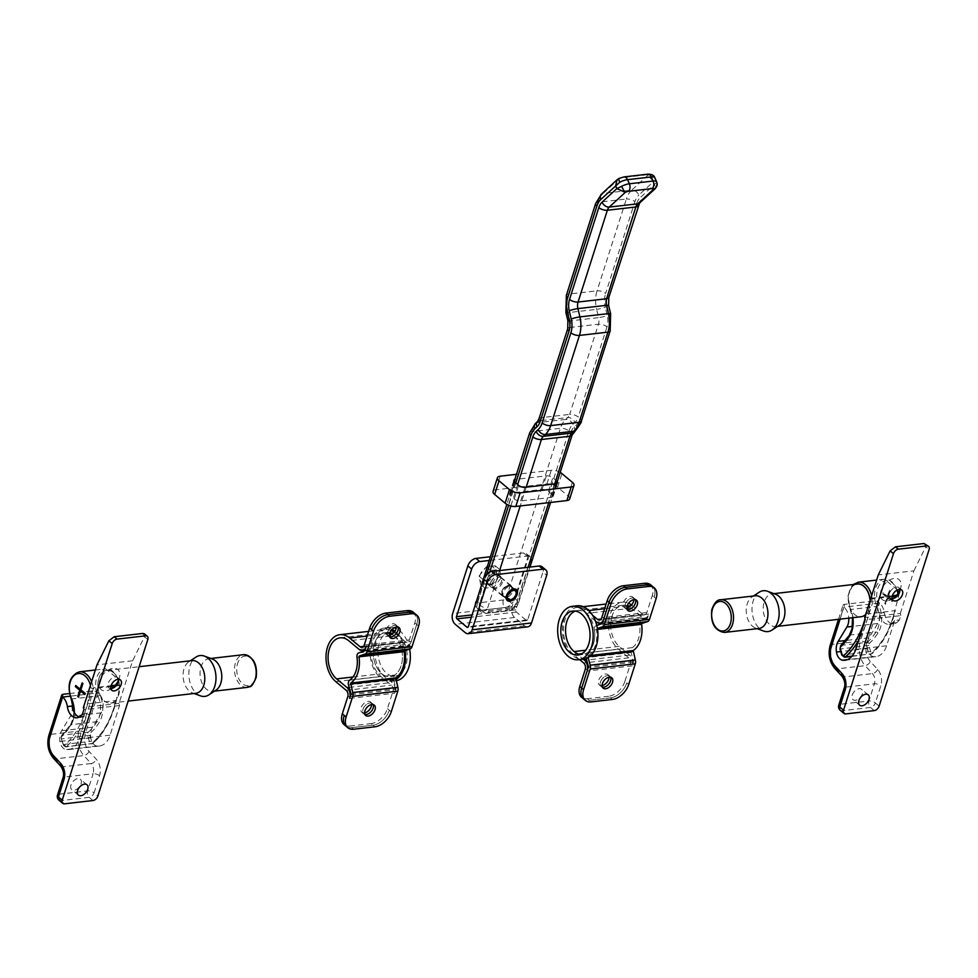 <?xml version="1.0" encoding="UTF-8"?>
<svg xmlns="http://www.w3.org/2000/svg" width="978" height="978" viewBox="0 0 978 978"><rect width="100%" height="100%" fill="white"/><g stroke="black" fill="none" stroke-linecap="round" stroke-linejoin="round"><path stroke-width="0.73" stroke-dasharray="4.89 3.67" d="M511.628 589.624A6.32 3.936 129.9 0 0 511.384 589.722A6.32 3.936 129.9 0 0 506.592 595.223A6.32 3.936 129.9 0 0 506.47 595.614A6.32 3.936 129.9 0 0 506.421 595.859M486.995 579.428A7.115 4.425 -50.1 0 1 491.518 573.707A7.115 4.425 -50.1 0 1 496.897 573.34A7.115 4.425 -50.1 0 1 497.68 578.194A7.115 4.425 -50.1 0 1 493.156 583.903A7.115 4.425 -50.1 0 1 487.777 584.269A7.115 4.425 -50.1 0 1 486.995 579.428M490.797 582.595A7.115 4.425 -50.1 0 1 495.32 576.886A7.115 4.425 -50.1 0 1 500.699 576.519A7.115 4.425 -50.1 0 1 501.482 581.36A7.115 4.425 -50.1 0 1 496.958 587.081A7.115 4.425 -50.1 0 1 491.579 587.448A7.115 4.425 -50.1 0 1 490.797 582.595M512.765 591.348A6.32 3.936 129.9 0 0 512.069 587.044A6.32 3.936 129.9 0 0 507.276 587.362A6.32 3.936 129.9 0 0 503.267 592.448A6.32 3.936 129.9 0 0 503.951 596.751A6.32 3.936 129.9 0 0 508.743 596.421A6.32 3.936 129.9 0 0 512.765 591.348M527.264 556.103L523.474 552.937A7.91 4.927 -50.1 0 1 526.36 553.67A7.91 4.927 -50.1 0 1 527.228 559.061L531.03 562.228A7.91 4.927 129.9 0 0 530.162 556.849A7.91 4.927 129.9 0 0 527.264 556.103L488.939 560.516M523.474 552.937L490.137 556.775M531.03 562.228L515.834 609.869A1.577 1.039 -96.6 0 0 516.347 612.032L526.323 620.358A1.577 1.039 -96.6 0 0 527.704 619.795L542.912 572.142L546.702 575.321M542.044 566.763A7.91 4.927 -50.1 0 1 542.912 572.142M527.655 626.849A7.91 5.183 83.4 0 1 524.575 625.798L514.611 617.473A7.91 5.183 83.4 0 1 512.032 606.702L527.228 559.061M512.215 599.111A6.32 3.936 129.9 0 0 515.858 594.746M492.276 583.548A6.724 4.181 -50.1 0 1 496.543 578.157A6.724 4.181 -50.1 0 1 501.628 577.815A6.724 4.181 -50.1 0 1 502.374 582.387A6.724 4.181 -50.1 0 1 498.095 587.79A6.724 4.181 -50.1 0 1 493.01 588.133A6.724 4.181 -50.1 0 1 492.276 583.548M501.775 591.482A6.724 4.181 -50.1 0 1 506.042 586.091A6.724 4.181 -50.1 0 1 511.127 585.749A6.724 4.181 -50.1 0 1 511.873 590.321A6.724 4.181 -50.1 0 1 507.594 595.724A6.724 4.181 -50.1 0 1 502.521 596.067A6.724 4.181 -50.1 0 1 501.775 591.482M617.069 179.769L619.233 178.681A3.949 1.284 -23.9 0 1 622.46 177.629L646.201 174.891A3.949 1.284 -23.9 0 1 647.729 175.404L653.622 181.505L654.954 178.167A5.538 5.196 -3.3 0 0 647.729 175.404L631.702 190.135A6.32 4.315 -132.6 0 1 638.866 195.05L653.622 181.505L655.333 188.546M528.083 567.301L515.638 606.287L518.144 604.172L517.24 600.516L514.734 605.981A9.487 5.905 -50.1 0 1 507.985 609.905L484.244 612.631L481.384 610.26L505.137 607.521L507.985 609.905A5.538 3.631 83.4 0 0 510.137 610.639L516.421 607.216L514.734 605.981M529.685 432.826A6.32 2.714 -162.3 0 1 531.91 431.579L560.406 428.303A6.32 2.714 -162.3 0 1 568.964 430.931L515.345 598.927L506.139 598.353L511.873 603.597L515.345 598.927L517.24 600.516L570.859 432.52A6.32 2.714 -162.3 0 1 572.142 434.99M535.394 423.498A6.32 4.315 -132.6 0 1 537.252 422.679L565.749 419.403A24.511 16.051 83.4 0 0 560.406 428.303L506.139 598.353A3.949 2.457 -50.1 0 1 503.328 599.979L479.587 602.717A3.949 2.457 -50.1 0 1 477.643 601.629L475.699 602.02M476.005 602.595L477.35 603.304L476.738 607.644A9.487 5.905 129.9 0 0 477.912 609.367A9.487 5.905 129.9 0 0 481.384 610.26A5.538 3.631 -96.6 0 1 479.587 602.717M489.733 572.02L479.244 604.893L487.142 609.563A5.538 4.071 160.1 0 1 479.587 610.027L479.244 604.893L477.35 603.304L486.665 574.11M656.69 181.896A9.487 3.081 -23.9 0 1 656.776 182.263L640.077 197.788A6.32 4.315 -132.6 0 1 639.612 202.996M618.842 178.534A5.538 0.844 -116.9 0 1 619.233 178.681L603.206 193.412L631.702 190.135A24.511 16.051 83.4 0 0 626.36 199.035A6.32 2.714 -162.3 0 1 634.905 201.664A18.191 11.907 83.4 0 1 638.866 195.05M537.411 421.64A6.32 4.315 -132.6 0 1 539.269 420.821L537.252 422.679A24.511 16.051 83.4 0 0 531.91 431.579L477.643 601.629A5.538 4.071 -19.9 0 0 475.76 606.287L475.76 606.287A5.538 4.071 -19.9 0 0 476.738 607.644M499.587 570.577L487.142 609.563A3.949 2.457 129.9 0 0 489.086 610.651L512.827 607.913A3.949 2.457 129.9 0 0 515.638 606.287L516.421 607.216L518.144 604.172L529.978 567.081M569.636 499.024A7.91 3.386 17.7 0 0 568.047 495.932L557.594 487.203A7.91 3.386 17.7 0 0 546.91 483.927L495.846 489.795A7.91 3.386 17.7 0 0 493.071 491.359M560.198 472.411A7.91 3.386 17.7 0 0 551.25 470.308L516.445 474.318M511.164 492.998A4.743 2.029 17.7 0 0 509.501 493.939A4.743 2.029 17.7 0 0 510.455 495.785L514.257 498.963A4.743 2.029 17.7 0 0 520.663 500.932L551.543 497.386A4.743 2.029 17.7 0 0 553.206 496.445A4.743 2.029 17.7 0 0 552.252 494.587L548.45 491.421A4.743 2.029 17.7 0 0 542.044 489.452L511.164 492.998L515.516 479.391A4.743 2.029 17.7 0 0 514.783 479.538M557.24 481.653A4.743 2.029 17.7 0 0 556.592 480.98L552.802 477.802A4.743 2.029 17.7 0 0 546.384 475.834L515.516 479.391M516.042 594.111A5.929 3.692 -50.1 0 1 511.628 599.404M508.694 585.993A5.929 3.692 -50.1 0 1 510.858 586.555A5.929 3.692 -50.1 0 1 511.616 590.223A5.929 3.692 -50.1 0 1 507.007 595.749A5.929 3.692 -50.1 0 1 505.43 596.213A5.929 3.692 -50.1 0 1 503.254 595.651A5.929 3.692 -50.1 0 1 503.254 590.137A5.929 3.692 -50.1 0 1 508.694 585.993M508.56 585.455A6.32 3.936 -50.1 0 1 510.883 586.054A6.32 3.936 -50.1 0 1 511.69 589.966A6.32 3.936 -50.1 0 1 506.775 595.859A6.32 3.936 -50.1 0 1 505.088 596.348A6.32 3.936 -50.1 0 1 502.765 595.761A6.32 3.936 -50.1 0 1 502.765 589.868A6.32 3.936 -50.1 0 1 508.56 585.455M490.601 584.257A6.32 3.936 129.9 0 0 496.396 579.844A6.32 3.936 129.9 0 0 496.396 573.952A6.32 3.936 129.9 0 0 494.073 573.365A6.32 3.936 129.9 0 0 488.279 577.778A6.32 3.936 129.9 0 0 488.279 583.658A6.32 3.936 129.9 0 0 490.601 584.257M489.721 566.274A9.487 5.905 -50.1 0 1 494.232 573.621A9.487 5.905 -50.1 0 1 484.501 582.607A9.487 5.905 -50.1 0 1 479.99 575.26A9.487 5.905 -50.1 0 1 489.721 566.274M480.663 584.489L479.024 576.152L486.298 566.8L495.21 565.773L496.836 574.11L489.562 583.463L480.663 584.489L485.064 588.157L483.425 579.832L490.711 570.48L499.611 569.453L501.237 577.778L493.963 587.142L485.064 588.157M495.21 565.773L499.611 569.453M496.836 574.11L501.237 577.778M489.562 583.463L493.963 587.142M479.024 576.152L483.425 579.832M486.298 566.8L490.711 570.48M602.081 685.554A6.724 4.181 -50.1 0 1 599.343 684.967A6.724 4.181 -50.1 0 1 598.609 680.382A6.724 4.181 -50.1 0 1 602.876 674.991A6.724 4.181 -50.1 0 1 607.961 674.649A6.724 4.181 -50.1 0 1 609.025 677.228M603.145 688.133L601.25 686.544A6.724 4.181 -50.1 0 0 602.387 687.106A6.724 4.181 -50.1 0 1 601.25 686.544A6.724 4.181 -50.1 0 1 600.504 681.972A6.724 4.181 -50.1 0 1 604.783 676.58A6.724 4.181 -50.1 0 1 609.869 676.226A6.724 4.181 -50.1 0 1 610.627 677.253A6.724 4.181 -50.1 0 0 609.869 676.226L607.961 674.649M626.849 607.961A6.724 4.181 -50.1 0 1 624.111 607.375A6.724 4.181 -50.1 0 1 623.377 602.79A6.724 4.181 -50.1 0 1 627.644 597.399A6.724 4.181 -50.1 0 1 632.729 597.057A6.724 4.181 -50.1 0 1 633.793 599.636M627.913 610.541L626.006 608.952A6.724 4.181 -50.1 0 0 627.155 609.514A6.724 4.181 -50.1 0 1 626.006 608.952A6.724 4.181 -50.1 0 1 625.272 604.38A6.724 4.181 -50.1 0 1 629.539 598.988A6.724 4.181 -50.1 0 1 634.624 598.634A6.724 4.181 -50.1 0 1 635.382 599.661A6.724 4.181 -50.1 0 0 634.624 598.634L632.729 597.057M611.996 616.201A22.139 14.499 -96.6 0 0 619.208 646.36L629.661 655.089A7.91 5.183 83.4 0 1 632.24 665.859L633.402 662.228A1.577 1.039 -96.6 0 0 633.414 660.957L631.091 652.473A3.949 2.592 83.4 0 1 631.116 649.306A3.949 2.592 83.4 0 1 632.253 647.656A22.139 14.499 -96.6 0 0 639.575 624.685A3.949 2.592 83.4 0 1 639.746 622.24A3.949 2.592 83.4 0 1 641.336 620.37L646.959 618.524A1.577 1.039 -96.6 0 0 647.595 617.766L648.756 614.135A7.91 5.183 83.4 0 1 644.905 618.023A7.91 5.183 83.4 0 1 641.825 616.971L631.372 608.243A22.139 14.499 -96.6 0 0 622.766 605.309A22.139 14.499 -96.6 0 0 611.996 616.201M628.707 684.466L626.812 682.876A15.819 9.841 -50.1 0 1 610.59 697.852A15.819 9.841 129.9 0 0 626.812 682.876L624.918 681.287L630.345 664.27A4.743 3.105 -96.6 0 0 628.793 657.815L618.341 649.086A25.306 16.565 83.4 0 1 610.101 614.612A25.306 16.565 83.4 0 1 622.399 602.167A25.306 16.565 83.4 0 1 628.61 603.206M631.556 604.979A25.306 16.565 83.4 0 1 632.253 605.529L642.693 614.257A4.743 3.105 -96.6 0 0 644.539 614.881A4.743 3.105 -96.6 0 0 646.849 612.546L652.277 595.529L654.184 597.118A15.819 9.841 129.9 0 0 652.448 586.348A15.819 9.841 -50.1 0 1 654.184 597.118L656.079 598.707M579.624 659.624L573.23 654.282A25.306 16.565 83.4 0 1 564.978 619.808A25.306 16.565 83.4 0 1 577.289 607.362A25.306 16.565 83.4 0 1 587.13 610.712L592.582 615.272M624.918 681.287A15.819 9.841 -50.1 0 1 608.695 696.275L610.59 697.852L589.221 700.321A15.819 9.841 -50.1 0 1 583.426 698.842A15.819 9.841 129.9 0 0 589.221 700.321L587.326 698.732A15.819 9.841 -50.1 0 1 581.531 697.253M608.695 696.275L587.326 698.732M650.541 584.758A15.819 9.841 -50.1 0 1 652.277 595.529M595.419 621.091L586.262 613.438A22.139 14.499 -96.6 0 0 577.643 610.504A22.139 14.499 -96.6 0 0 575.308 611.079A22.139 14.499 83.4 0 1 577.643 610.504A22.139 14.499 83.4 0 1 586.262 613.438A22.139 14.499 83.4 0 1 594.685 637.448A22.139 14.499 83.4 0 1 582.705 654.49A22.139 14.499 83.4 0 1 580.296 654.465M574.098 651.556L583.255 659.209A26.883 17.604 83.4 0 1 572.79 655.639A26.883 17.604 83.4 0 1 562.558 626.495A26.883 17.604 83.4 0 1 577.106 605.785M599.343 684.967L601.25 686.544A6.724 4.181 -50.1 0 1 600.504 681.972A6.724 4.181 -50.1 0 1 604.783 676.58A6.724 4.181 -50.1 0 1 609.869 676.226L611.763 677.815M624.111 607.375L626.006 608.952A6.724 4.181 -50.1 0 1 625.272 604.38A6.724 4.181 -50.1 0 1 629.539 598.988A6.724 4.181 -50.1 0 1 634.624 598.634L636.531 600.223M597.387 628.463L596.494 629.502A25.306 16.565 83.4 0 1 588.12 655.749L588.108 657.522M586.189 658.475L585.969 657.668A3.949 2.592 83.4 0 1 585.993 654.49A3.949 2.592 83.4 0 1 587.13 652.839A22.139 14.499 -96.6 0 0 594.453 629.881A3.949 2.592 83.4 0 1 594.636 627.424A3.949 2.592 83.4 0 1 596.213 625.565L596.751 625.382M612.497 699.441L610.59 697.852L589.221 700.321L591.115 701.898M389.378 635.284A6.724 4.181 -50.1 0 1 386.64 634.698A6.724 4.181 -50.1 0 1 385.907 630.125A6.724 4.181 -50.1 0 1 390.173 624.734A6.724 4.181 -50.1 0 1 395.259 624.38A6.724 4.181 -50.1 0 1 396.322 626.971M390.442 637.876L388.535 636.287A6.724 4.181 -50.1 0 0 389.684 636.849A6.724 4.181 -50.1 0 1 388.535 636.287A6.724 4.181 -50.1 0 1 387.801 631.715A6.724 4.181 -50.1 0 1 392.068 626.311A6.724 4.181 -50.1 0 1 397.154 625.969A6.724 4.181 -50.1 0 1 397.912 626.996A6.724 4.181 -50.1 0 0 397.154 625.969L395.259 624.38M364.611 712.876A6.724 4.181 -50.1 0 1 361.872 712.29A6.724 4.181 -50.1 0 1 361.139 707.717A6.724 4.181 -50.1 0 1 365.405 702.326A6.724 4.181 -50.1 0 1 370.491 701.972A6.724 4.181 -50.1 0 1 371.554 704.563M365.674 715.468L363.779 713.879A6.724 4.181 -50.1 0 0 364.916 714.441A6.724 4.181 -50.1 0 1 363.779 713.879A6.724 4.181 -50.1 0 1 363.034 709.307A6.724 4.181 -50.1 0 1 367.312 703.903A6.724 4.181 -50.1 0 1 372.398 703.561A6.724 4.181 -50.1 0 1 373.156 704.588A6.724 4.181 -50.1 0 0 372.398 703.561L370.491 701.972M374.525 643.536A22.139 14.499 83.4 0 1 385.295 632.644A22.139 14.499 83.4 0 1 393.902 635.578L404.354 644.306A7.91 5.183 -96.6 0 0 407.435 645.358A7.91 5.183 -96.6 0 0 411.286 641.47L416.714 624.453A15.819 9.841 129.9 0 0 414.978 613.683A15.819 9.841 -50.1 0 1 416.714 624.453L410.124 645.101A1.577 1.039 83.4 0 1 409.489 645.847L403.865 647.693A3.949 2.592 -96.6 0 0 402.276 649.563A3.949 2.592 -96.6 0 0 402.105 652.02A22.139 14.499 83.4 0 1 394.782 674.979A3.949 2.592 -96.6 0 0 393.645 676.629A3.949 2.592 -96.6 0 0 393.621 679.808L395.943 688.292A1.577 1.039 83.4 0 1 395.931 689.551L394.77 693.194A7.91 5.183 -96.6 0 0 392.19 682.424L381.738 673.695A22.139 14.499 83.4 0 1 374.525 643.536M391.139 630.541A25.306 16.565 -96.6 0 0 384.929 629.502A25.306 16.565 -96.6 0 0 372.63 641.947A25.306 16.565 -96.6 0 0 380.87 676.421L391.322 685.138A4.743 3.105 83.4 0 1 392.875 691.605L387.447 708.622A15.819 9.841 -50.1 0 1 371.224 723.598L373.119 725.187A15.819 9.841 129.9 0 0 389.342 710.211A15.819 9.841 -50.1 0 1 373.119 725.187L375.026 726.776M413.071 612.094A15.819 9.841 -50.1 0 1 414.806 622.864L409.379 639.881A4.743 3.105 83.4 0 1 407.068 642.216A4.743 3.105 83.4 0 1 405.222 641.58L394.782 632.852A25.306 16.565 -96.6 0 0 394.085 632.314M353.645 729.233L351.75 727.644A15.819 9.841 -50.1 0 1 345.955 726.177A15.819 9.841 129.9 0 0 351.75 727.644L349.855 726.055L371.224 723.598M349.855 726.055A15.819 9.841 -50.1 0 1 344.06 724.588M351.75 727.644L373.119 725.187L351.75 727.644M386.64 634.698L388.535 636.287A6.724 4.181 -50.1 0 1 387.801 631.715A6.724 4.181 -50.1 0 1 392.068 626.311A6.724 4.181 -50.1 0 1 397.154 625.969L399.061 627.558M361.872 712.29L363.779 713.879A6.724 4.181 -50.1 0 1 363.034 709.307A6.724 4.181 -50.1 0 1 367.312 703.903A6.724 4.181 -50.1 0 1 372.398 703.561L374.293 705.15M398.657 635.028A22.139 14.499 -96.6 0 0 390.039 632.094A22.139 14.499 -96.6 0 0 378.07 649.147A22.139 14.499 -96.6 0 0 386.493 673.145A22.139 14.499 -96.6 0 0 395.112 676.079A22.139 14.499 -96.6 0 0 407.08 659.038A22.139 14.499 -96.6 0 0 398.657 635.028M393.902 635.578A22.139 14.499 -96.6 0 0 385.295 632.644A22.139 14.499 -96.6 0 0 373.315 649.685A22.139 14.499 -96.6 0 0 381.738 673.695A22.139 14.499 -96.6 0 0 390.356 676.629A22.139 14.499 -96.6 0 0 402.337 659.588A22.139 14.499 -96.6 0 0 393.902 635.578L348.791 640.773M392.105 629.404A26.883 17.604 -96.6 0 0 384.757 627.925A26.883 17.604 -96.6 0 0 370.21 648.634A26.883 17.604 -96.6 0 0 380.442 677.778A26.883 17.604 -96.6 0 0 390.894 681.348A26.883 17.604 -96.6 0 0 395.76 679.661M405.039 650.602A26.883 17.604 -96.6 0 0 395.21 631.495A26.883 17.604 -96.6 0 0 394.892 631.238M394.171 627.778A26.883 17.604 -96.6 0 0 389.501 627.387A26.883 17.604 -96.6 0 0 374.965 648.084A26.883 17.604 -96.6 0 0 385.185 677.228A26.883 17.604 -96.6 0 0 395.65 680.798A26.883 17.604 -96.6 0 0 396.053 680.749M409.611 649.099A26.883 17.604 -96.6 0 0 399.965 630.944A26.883 17.604 -96.6 0 0 396.127 628.499M857.327 584.049A16.443 10.77 -96.6 0 0 848.904 593.658A16.443 10.77 -96.6 0 0 861.08 616.727M775.664 594.282A16.443 10.77 -96.6 0 0 772.192 593.842A16.443 10.77 -96.6 0 0 763.769 603.463A16.443 10.77 -96.6 0 0 775.957 626.519A16.443 10.77 -96.6 0 0 779.234 625.297M868.158 610.957A16.443 10.77 -96.6 0 0 869.503 607.106A16.443 10.77 -96.6 0 0 870.053 602.741L868.158 610.957L869.344 610.822L868.635 613.903A93.301 61.101 83.4 0 1 858.696 640.064M892.119 596.641L872.095 598.939L871.239 602.607L870.053 602.741M871.239 602.607L870.163 600.358M759.136 592.265A20.562 13.46 -96.6 0 0 752.705 602.754A20.562 13.46 -96.6 0 0 763.598 631.03M755.212 595.798A16.443 10.77 -96.6 0 0 751.935 597.02A16.443 10.77 -96.6 0 0 746.789 605.406A16.443 10.77 -96.6 0 0 755.505 628.035A16.443 10.77 -96.6 0 0 758.977 628.475M865.664 614.453A16.443 10.77 -96.6 0 0 866.386 613.695L869.344 610.822M887.498 596.238L889.491 589.978L890.249 590.614L888.256 596.873L892.621 600.529L892.278 601.617L887.902 597.961L885.909 604.233L885.151 603.597L887.144 597.326L882.779 593.683L883.122 592.595L887.498 596.238L889.136 590.027L889.894 590.651L887.902 596.922L892.266 600.565L891.924 601.653L887.547 598.01L885.555 604.27L884.797 603.634L886.789 597.375L882.425 593.719L882.767 592.631L887.144 596.287M897.046 590.125A18.191 11.907 -96.6 0 0 884.43 579.172A18.191 11.907 -96.6 0 0 876.826 606.47A20.562 13.46 83.4 0 1 878.757 625.309A20.562 13.46 83.4 0 1 875.995 632.02A80.661 52.812 83.4 0 1 867.376 642.326A3.166 2.066 -96.6 0 0 866.618 643.769A3.166 2.066 -96.6 0 0 866.704 646.103L868.501 652.143A3.166 2.066 -96.6 0 0 870.75 654.245A3.166 2.066 -96.6 0 0 871.581 653.854A93.301 61.101 -96.6 0 0 894.748 610.895L894.943 610.113A91.724 60.061 83.4 0 1 872.18 652.338A1.577 1.039 83.4 0 1 870.628 651.495L868.843 645.443A1.577 1.039 83.4 0 1 869.173 643.561A82.238 53.851 -96.6 0 0 877.963 633.047A22.139 14.499 -96.6 0 0 880.933 625.822A22.139 14.499 -96.6 0 0 878.855 605.529A16.602 10.88 83.4 0 1 883.183 581.433A16.602 10.88 83.4 0 1 898.415 595.15L898.244 595.101A18.191 11.907 -96.6 0 0 897.975 593.536M870.823 598.291L892.339 595.785M899.907 590.15A13.044 8.117 129.9 0 0 900.53 588.511A13.044 8.117 129.9 0 0 900.762 587.705A13.044 8.117 129.9 0 0 893.965 578.45A13.044 8.117 129.9 0 0 880.946 590.761A13.044 8.117 129.9 0 0 890.628 599.844A13.044 8.117 129.9 0 0 892.877 598.573M892.107 598.622A6.724 4.181 -50.1 0 1 890.225 597.974A6.724 4.181 -50.1 0 1 889.491 593.389A6.724 4.181 -50.1 0 1 893.758 587.998A6.724 4.181 -50.1 0 1 898.843 587.656A6.724 4.181 -50.1 0 1 899.821 589.379M852.241 695.04A6.724 4.181 -50.1 0 1 856.508 689.637A6.724 4.181 -50.1 0 1 861.594 689.294A6.724 4.181 -50.1 0 1 862.327 693.879A6.724 4.181 -50.1 0 1 858.061 699.27A6.724 4.181 -50.1 0 1 852.975 699.612A6.724 4.181 -50.1 0 1 852.241 695.04M894.674 620.504A22.139 14.499 -96.6 0 1 891.838 623.255A12.653 8.289 -96.6 0 1 889.136 624.319A12.653 8.289 -96.6 0 1 879.515 613.108A12.653 8.289 83.4 0 1 877.743 623.463L869.026 637.815A12.653 8.289 -96.6 0 0 867.841 640.468A12.653 8.289 -96.6 0 0 867.315 648.5A9.487 6.21 -96.6 0 0 873.488 656.654A22.139 14.499 -96.6 0 0 875.836 656.678A22.139 14.499 -96.6 0 0 886.606 645.786L894.674 620.504L899.418 619.954L900.811 615.602L865.188 619.71M879.136 706.128L875.334 702.95L880.823 685.786A12.653 8.289 -96.6 0 0 877.645 669.465L870.322 661.507A14.23 9.315 83.4 0 1 866.752 643.133L879.552 603.035A4.743 2.029 17.7 0 0 873.146 601.054L844.65 604.343A4.743 2.029 17.7 0 0 842.975 605.272A4.743 2.029 17.7 0 0 843.941 607.13A12.653 8.289 83.4 0 1 848.782 618.145M840.102 619.135L843.941 607.13L879.552 603.035A12.653 8.289 83.4 0 1 884.259 612.558A12.653 8.289 -96.6 0 0 893.88 623.768A12.653 8.289 -96.6 0 0 896.581 622.705A22.139 14.499 -96.6 0 0 899.418 619.954M900.811 615.602L900.298 613.45L864.674 617.546M900.298 613.45L913.904 570.822L878.281 574.917M925.653 543.902L925.75 546.775L929.1 549.575M913.904 570.822L925.75 546.775M110.844 686.556L93.191 688.585L89.731 703.549A93.301 61.101 83.4 0 1 66.504 746.556A3.166 2.066 83.4 0 1 65.673 746.947A3.166 2.066 83.4 0 1 63.448 744.918L61.565 738.965A3.166 2.066 83.4 0 1 61.455 736.544A3.166 2.066 83.4 0 1 62.225 735.114L88.338 732.106A3.166 2.066 -96.6 0 0 87.58 733.549A3.166 2.066 -96.6 0 0 87.69 735.957L89.56 741.911A3.166 2.066 -96.6 0 0 91.798 743.94A3.166 2.066 -96.6 0 0 92.629 743.549A93.301 61.101 -96.6 0 0 115.844 700.541L115.979 700.065A16.443 10.77 83.4 0 1 110.673 703.084A16.443 10.77 83.4 0 1 98.497 680.028A16.443 10.77 83.4 0 1 106.92 670.407A16.443 10.77 83.4 0 1 119.646 689.111A16.443 10.77 83.4 0 1 119.096 693.475A16.443 10.77 83.4 0 1 117.751 697.326L119.903 685.517L114.426 686.14M195.808 693.292A16.443 10.77 83.4 0 1 192.348 692.852A16.443 10.77 83.4 0 1 183.632 670.223A16.443 10.77 83.4 0 1 188.778 661.837A16.443 10.77 83.4 0 1 192.055 660.615M200.441 695.847A20.562 13.46 83.4 0 1 189.549 667.571A20.562 13.46 83.4 0 1 195.979 657.082M216.065 690.113A16.443 10.77 83.4 0 1 212.788 691.336A16.443 10.77 83.4 0 1 200.612 668.267A16.443 10.77 83.4 0 1 209.035 658.659A16.443 10.77 83.4 0 1 212.495 659.099M116.822 698.451L116.565 697.461L117.751 697.326M118.582 679.478L119.34 684.747A18.191 11.907 -96.6 0 0 118.399 680.566M80.453 689.123L75.722 685.517M84.964 694.27L85.587 693.414L81.211 689.759L83.216 683.5L82.36 683.133M78.595 696.886L80.868 690.847M91.614 681.703A18.191 11.907 83.4 0 1 93.216 687.754L91.015 688.084A16.602 10.88 -96.6 0 0 90.465 685.333M111.602 688.488A13.044 8.117 -50.1 0 1 109.353 689.771A13.044 8.117 -50.1 0 1 99.658 680.688A13.044 8.117 -50.1 0 1 112.69 668.377A13.044 8.117 -50.1 0 1 119.487 677.632A13.044 8.117 -50.1 0 1 119.255 678.426A13.044 8.117 -50.1 0 1 118.631 680.077M117.983 679.319A18.191 11.907 -96.6 0 0 105.526 668.818L118.509 679.294A6.724 4.181 129.9 0 0 117.568 677.571A6.724 4.181 129.9 0 0 112.482 677.913A6.724 4.181 129.9 0 0 108.216 683.316A6.724 4.181 129.9 0 0 108.949 687.889A6.724 4.181 129.9 0 0 110.82 688.549M70.966 784.955A6.724 4.181 129.9 0 0 71.7 789.527A6.724 4.181 129.9 0 0 76.785 789.185A6.724 4.181 129.9 0 0 81.052 783.794A6.724 4.181 129.9 0 0 80.318 779.209A6.724 4.181 129.9 0 0 75.233 779.564A6.724 4.181 129.9 0 0 70.966 784.955M72.115 706.03A12.653 8.289 83.4 0 1 70.343 716.385L61.626 730.737A12.653 8.289 -96.6 0 0 60.44 733.39A12.653 8.289 -96.6 0 0 59.915 741.422A9.487 6.21 -96.6 0 0 66.088 749.576A22.139 14.499 -96.6 0 0 68.436 749.6A22.139 14.499 -96.6 0 0 79.206 738.708L87.274 713.439L82.519 713.977M147.825 639.502L144.475 636.702L132.617 660.749L119.01 703.365L119.536 705.529L110.074 735.163A22.139 14.499 83.4 0 1 99.304 746.043A22.139 14.499 83.4 0 1 96.956 746.031A9.487 6.21 83.4 0 1 90.783 737.864A12.653 8.289 83.4 0 1 91.321 729.845A12.653 8.289 83.4 0 1 92.507 727.192L101.211 712.84A12.653 8.289 -96.6 0 0 98.277 692.95L85.477 733.06A14.23 9.315 -96.6 0 0 89.047 751.422L96.37 759.38A12.653 8.289 83.4 0 1 99.536 775.701L94.059 792.877L97.861 796.043M119.536 705.529L83.912 709.625M119.01 703.365L83.399 707.473M132.617 660.749L97.005 664.844M144.475 636.702L144.365 633.817M69.475 693.561L91.871 690.981A4.743 2.029 -162.3 0 1 98.277 692.95L70.147 696.189M79.304 716.984A12.653 8.289 -96.6 0 0 81.736 717.241A12.653 8.289 -96.6 0 0 84.438 716.177A22.139 14.499 -96.6 0 0 87.274 713.439M515.834 609.869L472.068 614.905M516.347 612.032L471.335 617.204M526.323 620.358L468.12 627.057M527.704 619.795L468.34 626.617M524.575 625.798L465.21 632.632M514.611 617.473L455.235 624.306M512.032 606.702L452.655 613.536M601.348 194.219A6.32 4.315 -132.6 0 1 603.206 193.412A24.511 16.051 83.4 0 0 597.864 202.312L626.36 199.035L597.069 290.821A6.32 2.714 -162.3 0 1 605.614 293.449L634.905 201.664M595.639 203.558A6.32 2.714 -162.3 0 1 597.864 202.312L568.573 294.097L597.069 290.821A24.511 16.051 83.4 0 0 596.617 309.341A6.32 0.868 166.5 0 0 605.284 307.19A18.191 11.907 83.4 0 1 605.614 293.449M570.859 432.52A15.025 9.841 83.4 0 1 574.135 427.056L576.152 425.198A18.191 11.907 -96.6 0 0 580.113 418.596L608.891 328.412A18.191 11.907 -96.6 0 0 609.233 314.671L607.24 306.383A15.025 9.841 83.4 0 1 607.521 295.026L636.812 203.241A6.32 2.714 -162.3 0 1 638.084 205.722M636.812 203.241A15.025 9.841 83.4 0 1 640.077 197.788M566.348 295.344A6.32 2.714 -162.3 0 1 568.573 294.097A24.511 16.051 83.4 0 0 568.12 312.618L596.617 309.341L598.609 317.63A6.32 0.868 166.5 0 0 607.265 315.478L605.284 307.19M607.521 295.026A6.32 2.714 -162.3 0 1 608.793 297.495M565.883 312.483A6.32 0.868 166.5 0 0 568.12 312.618L570.113 320.906L598.609 317.63A8.692 5.697 -96.6 0 1 598.45 324.207A6.32 2.714 -162.3 0 1 606.996 326.835A15.025 9.841 -96.6 0 0 607.265 315.478M607.24 306.383A6.32 0.868 166.5 0 0 608.646 305.454M567.876 320.784A6.32 0.868 166.5 0 0 570.113 320.906A8.692 5.697 -96.6 0 1 569.954 327.483L598.45 324.207L569.661 414.391A6.32 2.714 -162.3 0 1 578.218 417.007L606.996 326.835M609.233 314.671A6.32 0.868 166.5 0 0 610.627 313.755M567.717 328.73A6.32 2.714 -162.3 0 1 569.954 327.483L541.164 417.667L569.661 414.391A8.692 5.697 -96.6 0 1 567.766 417.545A6.32 4.315 -132.6 0 1 574.942 422.472A15.025 9.841 -96.6 0 0 578.218 417.007M608.891 328.412A6.32 2.714 -162.3 0 1 610.174 330.882M538.939 418.914A6.32 2.714 -162.3 0 1 541.164 417.667A8.692 5.697 -96.6 0 1 539.269 420.821L567.766 417.545L565.749 419.403A6.32 4.315 -132.6 0 1 572.925 424.33L574.942 422.472M580.113 418.596A6.32 2.714 -162.3 0 1 581.397 421.066M576.152 425.198A6.32 4.315 -132.6 0 1 575.687 430.406M574.135 427.056A6.32 4.315 -132.6 0 1 573.658 432.264M568.964 430.931A18.191 11.907 83.4 0 1 572.925 424.33M554.697 483.902L548.707 502.668M515.748 482.973L508.646 505.223M517.655 484.562L510.822 505.956M526.201 487.178L520.21 505.956M489.086 610.651A5.538 3.631 83.4 0 1 486.396 613.377A5.538 3.631 83.4 0 1 484.244 612.631A9.487 5.905 -50.1 0 1 480.76 611.751A9.487 5.905 -50.1 0 1 479.587 610.027M503.328 599.979A5.538 3.631 -96.6 0 0 505.137 607.521A9.487 5.905 129.9 0 0 511.873 603.597M647.693 174.182A5.538 3.631 -96.6 0 0 646.201 174.891M623.94 176.92A5.538 3.631 -96.6 0 0 622.46 177.629M512.827 607.913A5.538 3.631 83.4 0 1 510.137 610.639L486.396 613.377L480.76 611.751L477.912 609.367L475.394 604.514M495.846 489.795L500.198 476.188M546.91 483.927L551.25 470.308M557.594 487.203L561.934 473.596M568.047 495.932L572.387 482.325M510.455 495.785L514.807 482.178M542.044 489.452L546.384 475.834M548.45 491.421L552.802 477.802M552.252 494.587L556.592 480.98M551.543 497.386L555.883 483.768M520.663 500.932L525.015 487.325M514.257 498.963L518.597 485.357M619.208 646.36L585.675 650.223M632.253 605.529L630.908 605.675M627.13 606.115L604.612 608.707M588.842 610.516L587.13 610.712M632.24 665.859L587.118 671.055M629.661 655.089L586.617 660.04M630.345 664.27L585.223 669.465M628.793 657.815L583.67 662.998M618.341 649.086L573.23 654.282M642.693 614.257L601.079 619.037M646.849 612.546L601.727 617.741M648.756 614.135L603.634 619.331M641.825 616.971L596.714 622.167M631.372 608.243L586.262 613.438M589.563 656.519L587.888 656.715M597.521 629.392L596.494 629.502M641.336 620.37L596.213 625.565M632.253 647.656L587.13 652.839M633.402 662.228L588.279 667.424M633.414 660.957L588.291 666.152M631.091 652.473L585.969 657.668M639.575 624.685L594.453 629.881M646.959 618.524L601.837 623.707M647.595 617.766L602.472 622.962M590.798 655.443L588.12 655.749M335.76 681.605L380.87 676.421M366.163 646.654L411.286 641.47M359.244 649.502L404.354 644.306M364.256 645.077L409.379 639.881M363.608 646.372L405.222 641.58M367.141 636.042L389.66 633.451M393.437 633.01L394.782 632.852M346.2 690.334L391.322 685.138M347.752 696.801L392.875 691.605M349.647 698.39L394.77 693.194M349.146 687.375L392.19 682.424M352.96 677.008L381.738 673.695M414.806 622.864L418.608 626.042M391.237 711.801L387.447 708.622M348.498 684.991L393.621 679.808M356.982 657.216L402.105 652.02M365.002 650.297L410.124 645.101M364.366 651.042L409.489 645.847M358.743 652.888L403.865 647.693M349.659 680.175L394.782 674.979M350.821 693.488L395.943 688.292M350.809 694.747L395.931 689.551M844.625 657.253A3.166 2.066 83.4 0 1 842.376 655.15L840.579 649.111A3.166 2.066 83.4 0 1 840.493 646.776A3.166 2.066 83.4 0 1 841.263 645.333A80.661 52.812 -96.6 0 0 849.87 635.028A20.562 13.46 -96.6 0 0 852.633 628.316A20.562 13.46 -96.6 0 0 850.713 609.477A18.191 11.907 83.4 0 1 858.317 582.179M840.799 645.541A1.577 1.076 -132.9 0 1 841.263 645.333L867.376 642.326A1.577 1.076 -132.9 0 1 869.173 643.561M849.332 635.321A1.577 0.941 -146.7 0 1 849.87 635.028L875.995 632.02A1.577 0.941 33.3 0 1 877.963 633.047M724.539 632.436A16.443 10.77 83.4 0 1 712.363 609.38A16.443 10.77 83.4 0 1 720.774 599.759M878.855 605.529L876.826 606.47L850.713 609.477L850.359 608.817A22.139 14.499 83.4 0 1 852.889 617.668M865.004 618.964A91.724 60.061 -96.6 0 0 866.386 613.695M855.836 584.221A16.602 10.88 -96.6 0 0 850.359 608.817M871.655 595.663A18.191 11.907 83.4 0 1 872.119 598.108A1.577 1.039 83.4 0 1 872.095 598.939L870.664 598.768M896.581 595.296L898.244 595.101A1.577 1.039 83.4 0 1 898.22 595.932L895.714 596.225M852.144 656.091L871.581 653.854A1.577 1.088 48.1 0 0 872.046 653.659C883.158 643.451 890.909 629.098 895.298 610.602L868.635 613.903L866.581 613.463M870.628 651.495L841.801 655.077M868.843 645.443L840.016 649.037M851.85 656.421L872.046 653.659A1.577 1.088 48.1 0 0 872.18 652.338M898.391 592.925L898.794 595.064A1.577 1.577 0 0 1 898.77 595.651L894.943 610.113M867.315 648.5L840.762 651.556M877.743 623.463L852.498 626.372M869.026 637.815L845.505 640.517M873.488 656.654L847.241 659.673M886.606 645.786L855.738 649.343M877.645 669.465A4.743 2.665 -42.6 0 1 872.425 673.61L843.928 676.898L836.606 668.928L865.102 665.651L872.425 673.61A7.91 5.183 83.4 0 1 874.405 683.818L868.929 700.981L840.432 704.258L845.909 687.094L874.405 683.818A4.743 2.029 17.7 0 1 880.823 685.786M873.146 601.054L860.347 641.165L831.85 644.453L844.65 604.343M879.515 613.108L884.259 612.558M845.774 713.903L841.985 710.725A4.743 3.105 83.4 0 1 840.432 704.258A4.743 2.029 17.7 0 0 838.757 705.199M874.271 710.615L870.481 707.449A4.743 2.958 -50.1 0 0 875.334 702.95A4.743 2.029 17.7 0 0 868.929 700.981A4.743 3.105 -96.6 0 0 870.481 707.449L841.985 710.725A4.743 2.958 -50.1 0 1 840.236 710.285M891.838 623.255L896.581 622.705M844.246 688.035A4.743 2.029 17.7 0 1 845.909 687.094A7.91 5.183 -96.6 0 0 843.928 676.898A4.743 2.665 -42.6 0 1 842.095 676.36M834.772 668.402A4.743 2.665 -42.6 0 0 836.606 668.928A18.973 12.433 83.4 0 1 831.85 644.453A4.743 2.029 17.7 0 0 830.175 645.382M866.752 643.133A4.743 2.029 17.7 0 0 860.347 641.165A18.973 12.433 -96.6 0 0 865.102 665.651A4.743 2.665 -42.6 0 0 870.322 661.507M115.979 700.065A91.724 60.061 83.4 0 1 93.216 742.033A1.577 1.039 83.4 0 1 91.688 741.214L89.805 735.26A1.577 1.039 83.4 0 1 90.135 733.329A82.238 53.851 -96.6 0 0 99.059 722.693A22.139 14.499 -96.6 0 0 102.03 715.468A22.139 14.499 -96.6 0 0 99.952 695.175A16.602 10.88 83.4 0 1 105.453 670.578A16.602 10.88 83.4 0 1 119.768 688.622M95.355 669.991L105.526 668.818A18.191 11.907 -96.6 0 0 96.223 679.453A18.191 11.907 -96.6 0 0 97.922 696.116A20.562 13.46 83.4 0 1 99.854 714.955A20.562 13.46 83.4 0 1 97.091 721.666A80.661 52.812 83.4 0 1 88.338 732.106A1.577 1.076 -132.6 0 1 90.135 733.329M89.805 735.26L61.565 738.965L60.905 736.837L61.761 735.309A1.577 1.076 47.4 0 1 62.225 735.114A80.661 52.812 -96.6 0 0 70.966 724.674L97.091 721.666A1.577 0.941 -146.7 0 1 99.059 722.693M74.291 712.51A22.139 14.499 83.4 0 1 73.533 718.744A22.139 14.499 83.4 0 1 70.563 725.969A82.238 53.851 83.4 0 1 61.638 736.617A1.577 1.039 -96.6 0 0 61.308 738.537L63.191 744.502A1.577 1.039 -96.6 0 0 64.719 745.322A91.724 60.061 -96.6 0 0 87.543 703.035L91.015 688.084L93.191 688.585A1.577 1.039 83.4 0 0 93.216 687.754L111.064 685.7M73.9 711.813L73.179 718.255L70.428 724.967A1.577 0.941 33.3 0 1 70.966 724.674A20.562 13.46 -96.6 0 0 73.729 717.962A20.562 13.46 -96.6 0 0 71.81 699.123A18.191 11.907 83.4 0 1 70.098 682.461A18.191 11.907 83.4 0 1 79.414 671.825M61.638 736.617A1.577 1.076 47.4 0 1 61.761 735.309L70.428 724.967A1.577 0.941 33.3 0 0 70.563 725.969M71.211 698.977L97.922 696.116L99.952 695.175M247.226 687.375A16.443 10.77 83.4 0 1 235.05 664.306A16.443 10.77 83.4 0 1 243.461 654.698M237.226 664.82A14.866 9.731 83.4 0 1 249.659 657.399A14.866 9.731 83.4 0 1 255.833 676.972A14.866 9.731 83.4 0 1 243.4 684.404A14.866 9.731 83.4 0 1 237.226 664.82M63.191 744.502L91.688 741.214M64.719 745.322A1.577 1.088 48.1 0 0 66.504 746.556L92.629 743.549A1.577 1.088 48.1 0 0 93.216 742.033M87.543 703.035L89.731 703.549L115.844 700.541L116.15 699.832M115.306 685.211L119.34 684.747M116.822 698.439L116.394 700.248C112.005 718.781 104.23 733.145 93.093 743.353L65.673 746.947L62.873 744.845L61.308 738.537M90.783 737.864L59.915 741.422M92.507 727.192L61.626 730.737M101.211 712.84L70.343 716.385M96.956 746.031L66.088 749.576M110.074 735.163L79.206 738.708M60.819 766.287A4.743 2.665 137.4 0 0 62.653 766.813L91.15 763.537L83.827 755.578L55.33 758.855L62.653 766.813A7.91 5.183 83.4 0 1 64.634 777.021L59.157 794.185A4.743 3.105 -96.6 0 0 60.697 800.64L64.499 803.818M63.374 694.258L50.575 734.368L79.071 731.092L91.871 690.981M58.961 800.2A4.743 2.958 129.9 0 0 60.697 800.64L89.194 797.363A4.743 3.105 83.4 0 1 87.653 790.896L93.13 773.732L64.634 777.021A4.743 2.029 -162.3 0 0 62.959 777.95M92.996 800.542L89.194 797.363A4.743 2.958 129.9 0 0 94.059 792.877A4.743 2.029 -162.3 0 0 87.653 790.896L59.157 794.185A4.743 2.029 -162.3 0 0 57.482 795.114M84.438 716.177L79.683 716.727M99.536 775.701A4.743 2.029 -162.3 0 0 93.13 773.732A7.91 5.183 -96.6 0 0 91.15 763.537A4.743 2.665 137.4 0 0 96.37 759.38M48.9 735.309A4.743 2.029 -162.3 0 1 50.575 734.368A18.973 12.433 -96.6 0 0 55.33 758.855A4.743 2.665 137.4 0 1 53.497 758.329M89.047 751.422A4.743 2.665 137.4 0 1 83.827 755.578A18.973 12.433 83.4 0 1 79.071 731.092A4.743 2.029 -162.3 0 1 85.477 733.06M500.699 576.519L496.897 573.34M515.394 589.82L512.069 587.044M526.934 620.565L467.57 627.399M526.36 553.67L530.162 556.849M507.276 599.526L503.951 596.751M491.579 587.448L487.777 584.269M511.127 585.749L501.628 577.815M556.616 483.609L550.602 502.447M514.159 481.506L506.861 504.355M502.521 596.067L493.01 588.133M509.501 493.939L513.841 480.32M553.206 496.445L557.558 482.826M514.086 589.245L510.858 586.555M510.883 586.054L496.396 573.952M502.765 595.761L488.279 583.658M506.482 598.353L503.254 595.651M622.399 602.167L606.103 604.049M583.194 606.678L577.289 607.362M644.539 614.881L599.428 620.076M644.905 618.023L602.485 622.9M622.766 605.309L572.9 611.054M582.705 654.49L577.961 655.04M340.173 637.839L390.039 632.094M365.014 650.236L407.435 645.358M361.958 647.399L407.068 642.216M368.633 631.372L384.929 629.502M390.894 681.348L395.65 680.798M384.757 627.925L389.501 627.387M390.356 676.629L395.112 676.079M773.916 593.646L772.192 593.842M751.935 597.02L753.488 595.993M755.505 628.035L757.241 628.671M777.681 626.323L775.957 626.519M897.511 589.905L884.43 579.172L876.63 580.076M853.195 584.526L848.024 595.59L850.114 609.331L852.498 617.705M899.699 591.812L900.762 587.705M901.692 590.027L898.843 587.656M868.244 694.845L861.594 689.294M875.836 656.678L844.968 660.223M889.136 624.319L893.88 623.768M859.625 705.162L852.975 699.612M893.085 600.345L890.225 597.974M894.479 598.071L890.628 599.844M838.501 619.318L842.975 605.272M106.92 670.407L139.145 666.703M188.778 661.837L190.319 660.81M209.035 658.659L210.759 658.463M212.788 691.336L214.524 691.14M192.348 692.852L194.084 693.488M110.673 703.084L128.167 701.079M113.203 687.986L109.353 689.771M111.798 690.272L108.949 687.889M78.35 795.09L71.7 789.527M99.304 746.043L68.436 749.6M81.736 717.241L76.981 717.791M86.969 784.772L80.318 779.209M120.416 679.955L117.568 677.571M118.424 681.739L119.487 677.632"/><path stroke-width="1.47" d="M506.47 595.688A7.115 4.425 -50.1 0 1 511.873 589.502A7.115 4.425 -50.1 0 1 517.154 594.453A7.115 4.425 -50.1 0 1 510.051 601.164A7.115 4.425 -50.1 0 1 506.347 596.128A7.115 4.425 -50.1 0 1 506.47 595.688M515.858 594.746A6.32 3.936 129.9 0 0 516.091 594.123A6.32 3.936 129.9 0 0 515.394 589.82A6.32 3.936 129.9 0 0 511.628 589.624M488.939 560.516L479.77 561.568A7.91 4.927 129.9 0 0 471.665 569.062L456.457 616.702A1.577 1.039 -96.6 0 0 456.97 618.866L466.946 627.191A1.577 1.039 -96.6 0 0 468.34 626.617L483.535 578.976A7.91 4.927 -50.1 0 1 491.653 571.494L495.455 574.661A7.91 4.927 129.9 0 0 487.337 582.154L472.129 629.795A7.91 5.183 83.4 0 1 468.291 633.683A7.91 5.183 83.4 0 1 465.21 632.632L455.235 624.306A7.91 5.183 83.4 0 1 452.655 613.536L467.863 565.883A7.91 4.927 -50.1 0 1 475.98 558.401L479.77 561.568M490.137 556.775L475.98 558.401M468.291 633.683L527.655 626.849A7.91 5.183 83.4 0 0 531.506 622.962L546.702 575.321A7.91 4.927 129.9 0 0 545.834 569.929A7.91 4.927 129.9 0 0 542.949 569.196L539.147 566.017L491.653 571.494M539.147 566.017A7.91 4.927 -50.1 0 1 542.044 566.763L545.834 569.929M542.949 569.196L495.455 574.661M506.421 595.859A6.32 3.936 129.9 0 0 507.276 599.526A6.32 3.936 129.9 0 0 512.215 599.111M573.658 432.264A6.32 4.315 -132.6 0 1 571.8 433.071A8.692 5.697 83.4 0 0 569.905 436.237A6.32 2.714 -162.3 0 0 572.142 434.99L575.687 430.406C580.211 424.293 582.106 421.188 581.397 421.066L610.174 330.882L610.627 313.755L608.646 305.454L608.793 297.495L639.612 202.996A6.32 4.315 -132.6 0 1 637.754 203.803L609.257 207.091A6.32 4.315 -132.6 0 1 602.081 202.165L616.837 188.607L621.629 186.309A5.538 0.844 63.1 0 0 625.284 192.36L616.837 188.607L615.627 185.869L617.069 179.769L618.842 178.534A5.538 0.844 -116.9 0 0 619.808 182.214L600.871 199.426A6.32 4.315 -132.6 0 1 601.348 194.219L617.069 179.769M639.612 202.996L655.333 188.546L653.781 189.084A3.949 1.284 156.1 0 0 652.253 188.571L628.512 191.309A3.949 1.284 156.1 0 0 625.284 192.36L609.257 207.091A8.692 5.697 83.4 0 0 607.362 210.246A6.32 2.714 -162.3 0 1 598.817 207.617A15.025 9.841 83.4 0 1 602.081 202.165M506.861 504.355L476.005 602.595M656.776 182.263A5.538 5.196 176.7 0 1 657.192 183.974L657.192 183.974A5.538 5.196 176.7 0 1 653.781 189.084L637.754 203.803A8.692 5.697 83.4 0 0 635.859 206.969L607.362 210.246L578.071 302.031A6.32 2.714 -162.3 0 1 569.526 299.402L598.817 207.617M516.445 474.318L500.198 476.188A7.91 3.386 17.7 0 0 497.411 477.753A7.91 3.386 17.7 0 0 499.012 480.834L509.465 489.562A7.91 3.386 17.7 0 0 520.149 492.851L571.201 486.971A7.91 3.386 17.7 0 0 573.988 485.406A7.91 3.386 17.7 0 0 572.387 482.325L561.934 473.596A7.91 3.386 17.7 0 0 560.198 472.411M497.411 477.753L493.071 491.359A7.91 3.386 17.7 0 0 494.66 494.452L505.113 503.181A7.91 3.386 17.7 0 0 515.797 506.457L566.861 500.577A7.91 3.386 17.7 0 0 569.636 499.024L573.988 485.406M514.783 479.538A4.743 2.029 17.7 0 0 513.841 480.32A4.743 2.029 17.7 0 0 514.807 482.178L518.597 485.357A4.743 2.029 17.7 0 0 525.015 487.325L555.883 483.768A4.743 2.029 17.7 0 0 557.558 482.826A4.743 2.029 17.7 0 0 557.24 481.653M513.316 590.37A5.452 3.399 -50.1 0 1 516.005 594.269A5.452 3.399 -50.1 0 1 511.763 599.343A5.452 3.399 -50.1 0 1 510.308 599.771A5.452 3.399 -50.1 0 1 507.716 595.541A5.452 3.399 -50.1 0 1 513.316 590.37M511.628 599.404A5.929 3.692 -50.1 0 1 511.482 599.477A5.929 3.692 -50.1 0 1 509.893 599.942A5.929 3.692 -50.1 0 1 507.729 599.38A5.929 3.692 -50.1 0 1 507.729 593.866A5.929 3.692 -50.1 0 1 513.157 589.722A5.929 3.692 -50.1 0 1 515.333 590.284A5.929 3.692 -50.1 0 1 516.078 593.952A5.929 3.692 -50.1 0 1 516.042 594.111M609.025 677.228A6.724 4.181 -50.1 0 1 608.707 679.221A6.724 4.181 -50.1 0 1 602.081 685.554M610.627 677.253A6.724 4.181 -50.1 0 1 610.602 680.81A6.724 4.181 -50.1 0 1 602.387 687.106A6.724 4.181 -50.1 0 0 610.602 680.81A6.724 4.181 -50.1 0 0 610.627 677.253M633.793 599.636A6.724 4.181 -50.1 0 1 633.463 601.629A6.724 4.181 -50.1 0 1 626.849 607.961M635.382 599.661A6.724 4.181 -50.1 0 1 635.37 603.218A6.724 4.181 -50.1 0 1 627.155 609.514A6.724 4.181 -50.1 0 0 635.37 603.218A6.724 4.181 -50.1 0 0 635.382 599.661M566.873 621.397A22.139 14.499 -96.6 0 0 574.098 651.556A22.139 14.499 83.4 0 1 565.565 629.343A22.139 14.499 83.4 0 1 575.308 611.079A22.139 14.499 -96.6 0 0 566.873 621.397M628.61 603.206A25.306 16.565 83.4 0 1 631.556 604.979M572.35 606.336A26.883 17.604 83.4 0 1 582.815 609.905A26.883 17.604 83.4 0 1 593.047 639.05A26.883 17.604 83.4 0 1 578.499 659.759A26.883 17.604 83.4 0 1 568.047 656.189A26.883 17.604 83.4 0 1 557.815 627.032A26.883 17.604 83.4 0 1 572.35 606.336L577.106 605.785A26.883 17.604 83.4 0 1 587.558 609.355A26.883 17.604 83.4 0 1 597.79 638.5A26.883 17.604 83.4 0 1 583.255 659.209L584.551 660.284A7.91 5.183 83.4 0 1 587.118 671.055L581.69 688.072A15.819 9.841 129.9 0 0 583.426 698.842A15.819 9.841 -50.1 0 1 581.69 688.072L588.279 667.424A1.577 1.039 -96.6 0 0 588.291 666.152L586.189 658.475M588.108 657.522L590.211 665.199A4.743 3.105 83.4 0 1 590.186 669.001L583.597 689.661A15.819 9.841 129.9 0 0 585.333 700.431L581.531 697.253A15.819 9.841 -50.1 0 1 579.795 686.483L585.223 669.465A4.743 3.105 -96.6 0 0 583.67 662.998L579.624 659.624M592.582 615.272L597.582 619.441A4.743 3.105 -96.6 0 0 599.428 620.076A4.743 3.105 -96.6 0 0 601.727 617.741L607.167 600.724A15.819 9.841 -50.1 0 1 623.377 585.749L625.284 587.338A15.819 9.841 129.9 0 0 609.062 602.314L603.634 619.331A7.91 5.183 83.4 0 1 599.783 623.218A7.91 5.183 83.4 0 1 596.714 622.167L595.419 621.091M585.333 700.431A15.819 9.841 129.9 0 0 591.115 701.898L612.497 699.441A15.819 9.841 129.9 0 0 628.707 684.466L635.297 663.817A4.743 3.105 83.4 0 0 635.333 660.003L633.243 650.553A25.306 16.565 83.4 0 0 641.617 624.319L641.971 623.451L647.595 621.605A4.743 3.105 83.4 0 0 649.49 619.355L656.079 598.707A15.819 9.841 129.9 0 0 654.343 587.937A15.819 9.841 129.9 0 0 648.548 586.458L646.654 584.868A15.819 9.841 -50.1 0 1 652.448 586.348A15.819 9.841 129.9 0 0 646.654 584.868L644.746 583.291L623.377 585.749M644.746 583.291A15.819 9.841 -50.1 0 1 650.541 584.758L654.343 587.937M596.751 625.382L601.837 623.707A1.577 1.039 -96.6 0 0 602.472 622.962L609.062 602.314A15.819 9.841 -50.1 0 1 625.284 587.338L646.654 584.868L625.284 587.338L627.179 588.915A15.819 9.841 129.9 0 0 610.957 603.903L604.367 624.551A4.743 3.105 83.4 0 1 602.472 626.788L597.387 628.463M602.411 683.561A6.724 4.181 -50.1 0 1 606.678 678.17A6.724 4.181 -50.1 0 1 611.763 677.815A6.724 4.181 -50.1 0 1 612.497 682.399A6.724 4.181 -50.1 0 1 608.23 687.791A6.724 4.181 -50.1 0 1 603.145 688.133A6.724 4.181 -50.1 0 1 602.411 683.561M627.167 605.969A6.724 4.181 -50.1 0 1 631.446 600.578A6.724 4.181 -50.1 0 1 636.531 600.223A6.724 4.181 -50.1 0 1 637.265 604.807A6.724 4.181 -50.1 0 1 632.998 610.199A6.724 4.181 -50.1 0 1 627.913 610.541A6.724 4.181 -50.1 0 1 627.167 605.969M648.548 586.458L627.179 588.915M569.343 652.106A22.139 14.499 83.4 0 1 560.92 628.096A22.139 14.499 83.4 0 1 572.9 611.054A22.139 14.499 83.4 0 1 581.507 613.988A22.139 14.499 83.4 0 1 589.93 637.986A22.139 14.499 83.4 0 1 577.961 655.04A22.139 14.499 83.4 0 1 569.343 652.106M580.296 654.465A22.139 14.499 83.4 0 1 574.098 651.556L585.675 650.223M396.322 626.971A6.724 4.181 -50.1 0 1 395.992 628.964A6.724 4.181 -50.1 0 1 389.378 635.284M397.899 630.553A6.724 4.181 -50.1 0 1 389.684 636.849A6.724 4.181 -50.1 0 0 397.899 630.553A6.724 4.181 -50.1 0 0 397.912 626.996A6.724 4.181 -50.1 0 1 397.899 630.553M371.554 704.563A6.724 4.181 -50.1 0 1 371.237 706.556A6.724 4.181 -50.1 0 1 364.611 712.876M373.131 708.145A6.724 4.181 -50.1 0 1 364.916 714.441A6.724 4.181 -50.1 0 0 373.131 708.145A6.724 4.181 -50.1 0 0 373.156 704.588A6.724 4.181 -50.1 0 1 373.131 708.145M329.403 648.72A22.139 14.499 83.4 0 1 340.173 637.839A22.139 14.499 83.4 0 1 348.791 640.773L359.244 649.502A7.91 5.183 -96.6 0 0 362.312 650.553A7.91 5.183 -96.6 0 0 366.163 646.654L365.002 650.297A1.577 1.039 83.4 0 1 364.366 651.042L358.743 652.888A3.949 2.592 -96.6 0 0 357.166 654.759A3.949 2.592 -96.6 0 0 356.982 657.216A22.139 14.499 83.4 0 1 349.659 680.175A3.949 2.592 -96.6 0 0 348.523 681.825A3.949 2.592 -96.6 0 0 348.498 684.991L350.821 693.488A1.577 1.039 83.4 0 1 350.809 694.747L349.647 698.39A7.91 5.183 -96.6 0 0 347.08 687.607L336.628 678.891A22.139 14.499 83.4 0 1 329.403 648.72M327.508 647.13A25.306 16.565 -96.6 0 0 335.76 681.605L346.2 690.334A4.743 3.105 83.4 0 1 347.752 696.801L342.324 713.818L344.219 715.407A15.819 9.841 129.9 0 0 345.955 726.177A15.819 9.841 -50.1 0 1 344.219 715.407L346.126 716.984L352.716 696.336A4.743 3.105 -96.6 0 0 352.74 692.534L350.65 683.084A25.306 16.565 -96.6 0 0 359.024 656.837L359.378 655.969L365.002 654.123A4.743 3.105 -96.6 0 0 366.897 651.886L373.486 631.226L371.591 629.649A15.819 9.841 -50.1 0 1 387.814 614.661L409.183 612.204A15.819 9.841 -50.1 0 1 414.978 613.683A15.819 9.841 129.9 0 0 409.183 612.204L407.276 610.614A15.819 9.841 -50.1 0 1 413.071 612.094L416.872 615.26A15.819 9.841 129.9 0 0 411.078 613.793L409.183 612.204L387.814 614.661A15.819 9.841 129.9 0 0 371.591 629.649L369.696 628.059L364.256 645.077A4.743 3.105 83.4 0 1 361.958 647.399A4.743 3.105 83.4 0 1 360.112 646.776L349.659 638.047A25.306 16.565 -96.6 0 0 339.818 634.698A25.306 16.565 -96.6 0 0 327.508 647.13M369.696 628.059A15.819 9.841 -50.1 0 1 385.907 613.072L407.276 610.614M394.085 632.314A25.306 16.565 -96.6 0 0 391.139 630.541M346.126 716.984A15.819 9.841 129.9 0 0 347.862 727.766L344.06 724.588A15.819 9.841 -50.1 0 1 342.324 713.818M399.794 632.13A6.724 4.181 -50.1 0 1 395.528 637.534A6.724 4.181 -50.1 0 1 390.442 637.876A6.724 4.181 -50.1 0 1 389.696 633.292A6.724 4.181 -50.1 0 1 393.975 627.9A6.724 4.181 -50.1 0 1 399.061 627.558A6.724 4.181 -50.1 0 1 399.794 632.13M375.026 709.722A6.724 4.181 -50.1 0 1 370.76 715.126A6.724 4.181 -50.1 0 1 365.674 715.468A6.724 4.181 -50.1 0 1 364.941 710.884A6.724 4.181 -50.1 0 1 369.207 705.493A6.724 4.181 -50.1 0 1 374.293 705.15A6.724 4.181 -50.1 0 1 375.026 709.722M347.862 727.766A15.819 9.841 129.9 0 0 353.645 729.233L375.026 726.776A15.819 9.841 129.9 0 0 391.237 711.801L397.826 691.14A4.743 3.105 -96.6 0 0 397.863 687.338L395.772 677.888A25.306 16.565 -96.6 0 0 404.146 651.641L404.501 650.786L410.124 648.927A4.743 3.105 -96.6 0 0 412.019 646.69L418.608 626.042A15.819 9.841 129.9 0 0 416.872 615.26M385.907 613.072L389.709 616.25L411.078 613.793M389.709 616.25A15.819 9.841 129.9 0 0 373.486 631.226M395.76 679.661A26.883 17.604 -96.6 0 0 405.039 650.602M396.053 680.749A26.883 17.604 -96.6 0 0 409.611 649.099M394.892 631.238A26.883 17.604 -96.6 0 0 392.105 629.404M396.127 628.499A26.883 17.604 -96.6 0 0 394.171 627.778M870.163 600.358L869.845 598.719A16.443 10.77 -96.6 0 0 857.327 584.049L773.916 593.646M757.241 628.671L763.598 631.03A20.562 13.46 -96.6 0 0 772.033 630.052L779.234 625.297A16.443 10.77 -96.6 0 0 784.368 616.91A16.443 10.77 -96.6 0 0 775.664 594.282L767.571 591.287A20.562 13.46 -96.6 0 0 759.136 592.265L753.488 595.993M772.033 630.052A20.562 13.46 -96.6 0 0 778.451 619.563A20.562 13.46 -96.6 0 0 767.571 591.287M767.388 618.866A16.443 10.77 -96.6 0 0 755.212 595.798L720.774 599.759A16.443 10.77 83.4 0 1 732.962 622.827A16.443 10.77 83.4 0 1 724.539 632.436L758.977 628.475A16.443 10.77 -96.6 0 0 767.388 618.866M777.681 626.323L861.08 616.727A16.443 10.77 -96.6 0 0 865.664 614.453M869.845 598.719L870.823 598.291M899.821 589.379A6.724 4.181 -50.1 0 1 899.699 591.812A6.724 4.181 -50.1 0 1 899.589 592.228A6.724 4.181 -50.1 0 1 894.479 598.071A6.724 4.181 -50.1 0 1 892.107 598.622M892.339 595.773A6.724 4.181 -50.1 0 1 896.606 590.382A6.724 4.181 -50.1 0 1 901.692 590.027A6.724 4.181 -50.1 0 1 902.437 594.612A6.724 4.181 -50.1 0 1 898.159 600.003A6.724 4.181 -50.1 0 1 893.085 600.345A6.724 4.181 -50.1 0 1 892.339 595.773L896.581 595.296M858.892 700.59A6.724 4.181 -50.1 0 1 863.158 695.199A6.724 4.181 -50.1 0 1 868.244 694.845A6.724 4.181 -50.1 0 1 868.977 699.429A6.724 4.181 -50.1 0 1 864.711 704.82A6.724 4.181 -50.1 0 1 859.625 705.162A6.724 4.181 -50.1 0 1 858.892 700.59M848.782 618.145A12.653 8.289 83.4 0 1 846.875 627.02L838.158 641.372A12.653 8.289 -96.6 0 0 836.972 644.025A12.653 8.289 -96.6 0 0 836.447 652.045A9.487 6.21 -96.6 0 0 842.62 660.211A22.139 14.499 -96.6 0 0 844.968 660.223A22.139 14.499 -96.6 0 0 855.738 649.343L865.188 619.71L864.674 617.546L878.281 574.917L890.127 550.883L895.493 546.812L898.342 549.184A4.743 2.958 129.9 0 0 893.476 553.682L843.525 710.224A4.743 2.958 129.9 0 0 844.038 713.451A4.743 2.958 129.9 0 0 845.774 713.903L874.271 710.615A4.743 2.958 129.9 0 0 879.136 706.128L929.1 549.575A4.743 2.958 129.9 0 0 928.574 546.347A4.743 2.958 129.9 0 0 926.838 545.907L898.342 549.184M892.877 598.573A13.044 8.117 129.9 0 0 899.907 590.15M926.838 545.907L923.99 543.524L895.493 546.812M923.99 543.524L928.574 546.347M139.145 666.703L192.055 660.615A16.443 10.77 83.4 0 1 204.231 683.683A16.443 10.77 83.4 0 1 195.808 693.292L128.167 701.079M190.319 660.81L195.979 657.082A20.562 13.46 83.4 0 1 204.402 656.104A20.562 13.46 83.4 0 1 215.294 684.38A20.562 13.46 83.4 0 1 208.864 694.869A20.562 13.46 83.4 0 1 200.441 695.847L194.084 693.488M204.402 656.104L212.495 659.099A16.443 10.77 83.4 0 1 221.211 681.727A16.443 10.77 83.4 0 1 216.065 690.113L208.864 694.869M80.098 689.172L75.722 685.517L75.379 686.605L79.744 690.26L77.751 696.519L78.509 697.155L80.502 690.896L84.878 694.539L85.22 693.451L80.856 689.808L82.849 683.536L82.091 682.913L80.098 689.172L82.36 683.133M80.502 690.896L84.964 694.27M75.991 685.749L75.734 686.568L80.098 690.211L78.595 696.886M118.631 680.077A13.044 8.117 -50.1 0 1 111.602 688.488M110.82 688.549A6.724 4.181 129.9 0 0 113.203 687.986A6.724 4.181 129.9 0 0 118.301 682.155A6.724 4.181 129.9 0 0 118.424 681.739A6.724 4.181 129.9 0 0 118.546 679.294L118.582 679.478M111.064 685.688A6.724 4.181 129.9 0 0 111.798 690.272A6.724 4.181 129.9 0 0 116.883 689.918A6.724 4.181 129.9 0 0 121.15 684.527A6.724 4.181 129.9 0 0 120.416 679.955A6.724 4.181 129.9 0 0 115.331 680.297A6.724 4.181 129.9 0 0 111.064 685.688L115.306 685.211M77.617 790.505A6.724 4.181 129.9 0 0 78.35 795.09A6.724 4.181 129.9 0 0 83.436 794.735A6.724 4.181 129.9 0 0 87.702 789.344A6.724 4.181 129.9 0 0 86.969 784.772A6.724 4.181 129.9 0 0 81.883 785.114A6.724 4.181 129.9 0 0 77.617 790.505M70.147 696.189L62.653 697.045A12.653 8.289 83.4 0 1 67.36 706.581A12.653 8.289 -96.6 0 0 76.981 717.791A12.653 8.289 -96.6 0 0 79.683 716.727A22.139 14.499 -96.6 0 0 82.519 713.977L83.912 709.625L83.399 707.473L97.005 664.844L108.851 640.798L112.201 643.597A4.743 2.958 -50.1 0 1 117.067 639.111L145.563 635.822A4.743 2.958 -50.1 0 1 147.299 636.275A4.743 2.958 -50.1 0 1 147.825 639.502L97.861 796.043A4.743 2.958 -50.1 0 1 92.996 800.542L64.499 803.818A4.743 2.958 -50.1 0 1 62.763 803.378A4.743 2.958 -50.1 0 1 62.237 800.138L58.435 796.972L63.925 779.808A12.653 8.289 -96.6 0 0 60.746 763.488L53.423 755.517A14.23 9.315 83.4 0 1 49.854 737.155L62.653 697.045A4.743 2.029 -162.3 0 1 61.7 695.199A4.743 2.029 -162.3 0 1 63.374 694.258L69.475 693.561M147.299 636.275L144.365 633.817L142.715 633.451L145.563 635.822M117.067 639.111L114.218 636.727L108.851 640.798M114.218 636.727L142.715 633.451M112.201 643.597L62.237 800.138M67.36 706.581L72.115 706.03A12.653 8.289 -96.6 0 0 79.304 716.984M472.068 614.905L456.457 616.702M471.335 617.204L456.97 618.866M468.12 627.057L466.946 627.191M531.506 622.962L472.129 629.795M487.337 582.154L483.535 578.976M471.665 569.062L467.863 565.883M621.629 186.309A9.487 3.081 -23.9 0 1 629.367 183.778L653.121 181.04L651.299 176.945L627.558 179.671L629.367 183.778A5.538 3.631 83.4 0 1 629.722 189.292A5.538 3.631 83.4 0 1 628.512 191.309M654.869 177.8A9.487 3.081 156.1 0 0 651.299 176.945A5.538 3.631 -96.6 0 0 647.693 174.182C651.641 174.072 654.037 175.282 654.869 177.8L656.69 181.896A9.487 3.081 -23.9 0 0 653.121 181.04A5.538 3.631 83.4 0 1 653.463 186.566A5.538 3.631 83.4 0 1 652.253 188.571M534.929 428.694A6.32 4.315 -132.6 0 1 535.394 423.498L529.685 432.826A6.32 2.714 -162.3 0 0 530.968 435.308A18.191 11.907 83.4 0 1 534.929 428.694L536.946 426.836A15.025 9.841 -96.6 0 0 540.223 421.384L569 331.2A15.025 9.841 -96.6 0 0 569.269 319.855L567.289 311.554A18.191 11.907 83.4 0 1 567.619 297.813L596.91 206.028A6.32 2.714 -162.3 0 1 595.639 203.558L601.348 194.219M596.91 206.028A18.191 11.907 83.4 0 1 600.871 199.426M638.084 205.722A6.32 2.714 -162.3 0 1 635.859 206.969L606.568 298.755L578.071 302.031A8.692 5.697 83.4 0 0 577.912 308.608A6.32 0.868 166.5 0 0 569.245 310.759A15.025 9.841 83.4 0 1 569.526 299.402M567.619 297.813A6.32 2.714 -162.3 0 1 566.348 295.344L595.639 203.558M608.793 297.495A6.32 2.714 -162.3 0 1 606.568 298.755A8.692 5.697 83.4 0 0 606.409 305.319L577.912 308.608L579.893 316.896A6.32 0.868 166.5 0 0 571.238 319.048L569.245 310.759M567.289 311.554A6.32 0.868 166.5 0 0 565.883 312.483L566.348 295.344M608.646 305.454A6.32 0.868 166.5 0 0 606.409 305.319L608.389 313.62L579.893 316.896A24.511 16.051 -96.6 0 1 579.453 335.417A6.32 2.714 -162.3 0 1 570.895 332.789A18.191 11.907 -96.6 0 0 571.238 319.048M569.269 319.855A6.32 0.868 166.5 0 0 567.876 320.784L565.883 312.483M610.627 313.755A6.32 0.868 166.5 0 0 608.389 313.62A24.511 16.051 -96.6 0 1 607.949 332.141L579.453 335.417L550.663 425.601A6.32 2.714 -162.3 0 1 542.118 422.973L570.895 332.789M569 331.2A6.32 2.714 -162.3 0 1 567.717 328.73L567.876 320.784M610.174 330.882A6.32 2.714 -162.3 0 1 607.949 332.141L579.159 422.313L550.663 425.601A24.511 16.051 -96.6 0 1 545.333 434.501A6.32 4.315 -132.6 0 1 538.157 429.574A18.191 11.907 -96.6 0 0 542.118 422.973M540.223 421.384A6.32 2.714 -162.3 0 1 538.939 418.914L567.717 328.73M581.397 421.066A6.32 2.714 -162.3 0 1 579.159 422.313A24.511 16.051 -96.6 0 1 573.829 431.225L545.333 434.501L543.303 436.359A6.32 4.315 -132.6 0 1 536.14 431.432L538.157 429.574M536.946 426.836A6.32 4.315 -132.6 0 1 537.411 421.64L538.939 418.914M575.687 430.406A6.32 4.315 -132.6 0 1 573.829 431.225L571.8 433.071L543.303 436.359A8.692 5.697 83.4 0 0 541.409 439.513A6.32 2.714 -162.3 0 1 532.863 436.885A15.025 9.841 83.4 0 1 536.14 431.432M554.697 483.902L569.905 436.237L541.409 439.513L526.201 487.178M548.707 502.668L528.083 567.301M530.968 435.308L515.748 482.973M508.646 505.223L486.665 574.11M532.863 436.885L517.655 484.562M510.822 505.956L489.733 572.02M520.21 505.956L499.587 570.577M647.693 174.182L623.94 176.92A5.538 3.631 -96.6 0 1 627.558 179.671A9.487 3.081 156.1 0 0 619.808 182.214M505.113 503.181L509.465 489.562M515.797 506.457L520.149 492.851M494.66 494.452L499.012 480.834M566.861 500.577L571.201 486.971M630.908 605.675L627.13 606.115M604.612 608.707L588.842 610.516M586.617 660.04L584.551 660.284M601.079 619.037L597.582 619.441M579.795 686.483L583.597 689.661M610.957 603.903L607.167 600.724M633.01 651.519L589.563 656.519M641.617 624.319L597.521 629.392M649.49 619.355L604.367 624.551M647.595 621.605L602.472 626.788M641.971 623.451L597.399 628.573M633.243 650.553L590.798 655.443M635.333 660.003L590.211 665.199M635.297 663.817L590.186 669.001M360.112 646.776L363.608 646.372M349.659 638.047L367.141 636.042M389.66 633.451L393.437 633.01M347.08 687.607L349.146 687.375M336.628 678.891L352.96 677.008M359.378 655.969L404.501 650.786M350.65 683.084L395.772 677.888M352.716 696.336L397.826 691.14M352.74 692.534L397.863 687.338M350.417 684.05L395.54 678.854M359.024 656.837L404.146 651.641M365.002 654.123L410.124 648.927M366.897 651.886L412.019 646.69M852.889 617.668A22.139 14.499 83.4 0 1 852.437 629.098A22.139 14.499 83.4 0 1 849.466 636.323A82.238 53.851 83.4 0 1 840.677 646.837A1.577 1.039 -96.6 0 0 840.346 648.72L842.131 654.771A1.577 1.039 -96.6 0 0 843.684 655.627A91.724 60.061 -96.6 0 0 865.004 618.964M840.677 646.837A1.577 1.076 -132.9 0 1 840.799 645.541L840.016 649.037L841.801 655.077L844.625 657.253A3.166 2.066 83.4 0 0 845.469 656.861A93.301 61.101 83.4 0 0 858.696 640.064M849.466 636.323A1.577 0.941 -146.7 0 1 849.332 635.321L840.799 645.541M730.774 622.314A14.866 9.731 -96.6 0 0 724.6 602.729A14.866 9.731 -96.6 0 0 712.167 610.162A14.866 9.731 -96.6 0 0 718.341 629.746A14.866 9.731 -96.6 0 0 730.774 622.314M870.664 598.768L869.919 598.438A16.602 10.88 -96.6 0 0 855.836 584.221M876.63 580.076L858.317 582.179A18.191 11.907 83.4 0 1 871.655 595.663M897.975 593.536A18.191 11.907 -96.6 0 0 897.046 590.125M895.714 596.225L892.119 596.641M852.144 656.091L845.469 656.861A1.577 1.088 48.1 0 1 843.684 655.627M840.762 651.556L836.447 652.045M852.498 626.372L846.875 627.02M845.505 640.517L838.158 641.372M847.241 659.673L842.62 660.211M893.476 553.682L890.127 550.883M840.102 619.135L831.141 647.24A14.23 9.315 -96.6 0 0 834.699 665.602L842.021 673.561A12.653 8.289 83.4 0 1 845.2 689.881L839.723 707.045L843.525 710.224M840.236 710.285A4.743 2.958 -50.1 0 1 839.723 707.045A4.743 2.029 17.7 0 1 838.757 705.199A4.743 4.743 0 0 0 840.236 710.285L844.038 713.451M838.757 705.199L844.246 688.035A4.743 2.029 17.7 0 0 845.2 689.881M844.246 688.035C845.53 684.417 844.821 680.529 842.095 676.36A4.743 2.665 -42.6 0 1 842.021 673.561M842.095 676.36L834.772 668.402A4.743 2.665 -42.6 0 1 834.699 665.602M834.772 668.402C829.417 661.751 827.889 654.074 830.175 645.382A4.743 2.029 17.7 0 0 831.141 647.24M243.461 654.698A16.443 10.77 83.4 0 1 255.637 677.766A16.443 10.77 83.4 0 1 247.226 687.375C250.392 684.857 250.185 690.957 256.187 677.473C257.581 663.989 253.339 656.397 243.461 654.698L210.759 658.463M114.426 686.14L110.844 686.556M73.9 711.813L71.211 698.977C66.724 684.967 69.45 675.908 79.414 671.825A18.191 11.907 83.4 0 1 91.614 681.703M118.399 680.566A18.191 11.907 -96.6 0 0 117.983 679.319M90.465 685.333A16.602 10.88 -96.6 0 0 74.951 674.869A16.602 10.88 -96.6 0 0 71.455 698.463A22.139 14.499 83.4 0 1 74.291 712.51M63.925 779.808A4.743 2.029 -162.3 0 1 62.959 777.95L57.482 795.114A4.743 2.029 -162.3 0 0 58.435 796.972A4.743 2.958 129.9 0 0 58.961 800.2L62.763 803.378M60.746 763.488A4.743 2.665 137.4 0 0 60.819 766.287C63.533 770.444 64.255 774.344 62.959 777.95M53.423 755.517A4.743 2.665 137.4 0 0 53.497 758.329L60.819 766.287M49.854 737.155A4.743 2.029 -162.3 0 1 48.9 735.309C46.602 743.989 48.142 751.666 53.497 758.329M535.394 423.498L537.411 421.64M572.142 434.99L556.616 483.609M550.602 502.447L529.978 567.081M529.685 432.826L514.159 481.506M655.333 188.546L657.192 183.974L656.69 181.896M623.94 176.92L618.842 178.534M475.394 604.514L475.699 602.02M515.333 590.284L514.086 589.245M507.729 599.38L506.482 598.353M606.103 604.049L583.194 606.678M602.485 622.9L599.783 623.218M583.255 659.209L578.499 659.759M362.312 650.553L365.014 650.236M339.818 634.698L368.633 631.372M852.498 617.705L852.082 628.61L849.332 635.321M720.774 599.759C717.326 599.441 714.331 602.741 711.813 609.661C710.419 623.145 714.661 630.737 724.539 632.436M851.85 656.421L844.625 657.253M897.511 589.905L898.391 592.925M858.317 582.179L853.195 584.526M830.175 645.382L838.501 619.318M214.524 691.14L247.226 687.375M79.414 671.825L95.355 669.991M57.482 795.114A4.743 4.743 0 0 0 58.961 800.2M61.7 695.199L48.9 735.309"/></g></svg>
